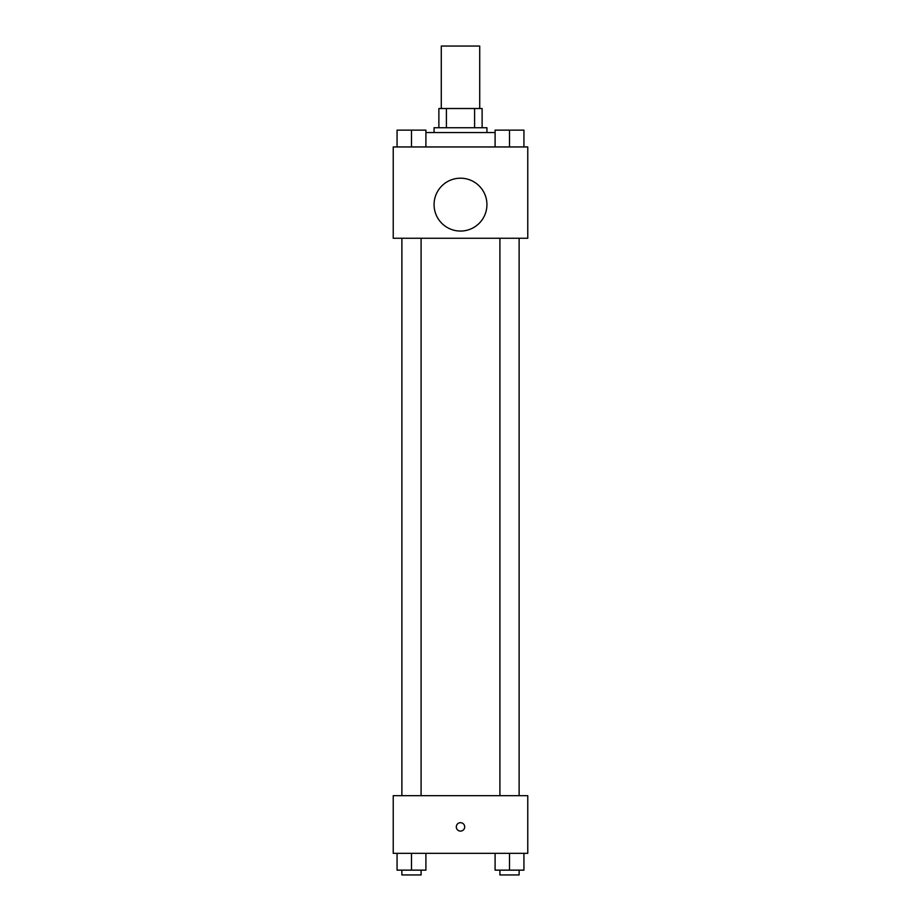 <?xml version="1.0" encoding="UTF-8"?>
<svg xmlns="http://www.w3.org/2000/svg" width="921" height="921" viewBox="0 0 921 921"><rect width="100%" height="100%" fill="white"/><g stroke="black" fill="none" stroke-linecap="round" stroke-linejoin="round"><path stroke-width="1.38" d="M479.726 108.517L479.726 46.05L441.274 46.05L441.274 108.517M446.397 127.743L446.397 108.517L438.88 108.517L438.88 127.743L438.88 108.517M446.397 108.517L482.12 108.517L482.12 127.743M474.603 127.743L474.603 108.517M434.067 132.543L434.067 127.743L486.933 127.743L486.933 132.543M495.095 132.543L425.905 132.543M393.232 146.957L527.768 146.957L527.768 238.263L393.232 238.263L393.232 146.957M460.5 231.056A26.433 26.433 0 0 1 437.613 191.407A26.433 26.433 0 0 1 483.387 191.407A26.433 26.433 0 0 1 460.5 231.056M393.232 795.663L527.768 795.663L527.768 853.33L393.232 853.33L393.232 795.663M460.5 831.099A4.202 4.202 0 0 1 456.862 824.79A4.202 4.202 0 0 1 464.138 824.79A4.202 4.202 0 0 1 460.5 831.099M495.095 853.33L495.095 870.149L523.934 870.149L523.934 853.33L523.934 870.149M509.509 870.149L509.509 853.33M519.122 870.149L519.122 874.95L499.907 874.95L499.907 870.149M397.066 853.33L397.066 870.149L425.905 870.149L425.905 853.33L425.905 870.149M411.491 870.149L411.491 853.33M421.093 870.149L421.093 874.95L401.878 874.95L401.878 870.149M495.095 146.957L495.095 130.137L523.934 130.137L523.934 146.957L523.934 130.137M509.509 146.957L509.509 130.137M519.122 130.137L499.907 130.137M397.066 146.957L397.066 130.137L425.905 130.137L425.905 146.957L425.905 130.137M411.491 146.957L411.491 130.137M421.093 130.137L401.878 130.137M499.907 238.263L499.907 795.663M519.122 238.263L519.122 795.663M421.093 795.663L421.093 238.263M401.878 795.663L401.878 238.263"/></g></svg>
